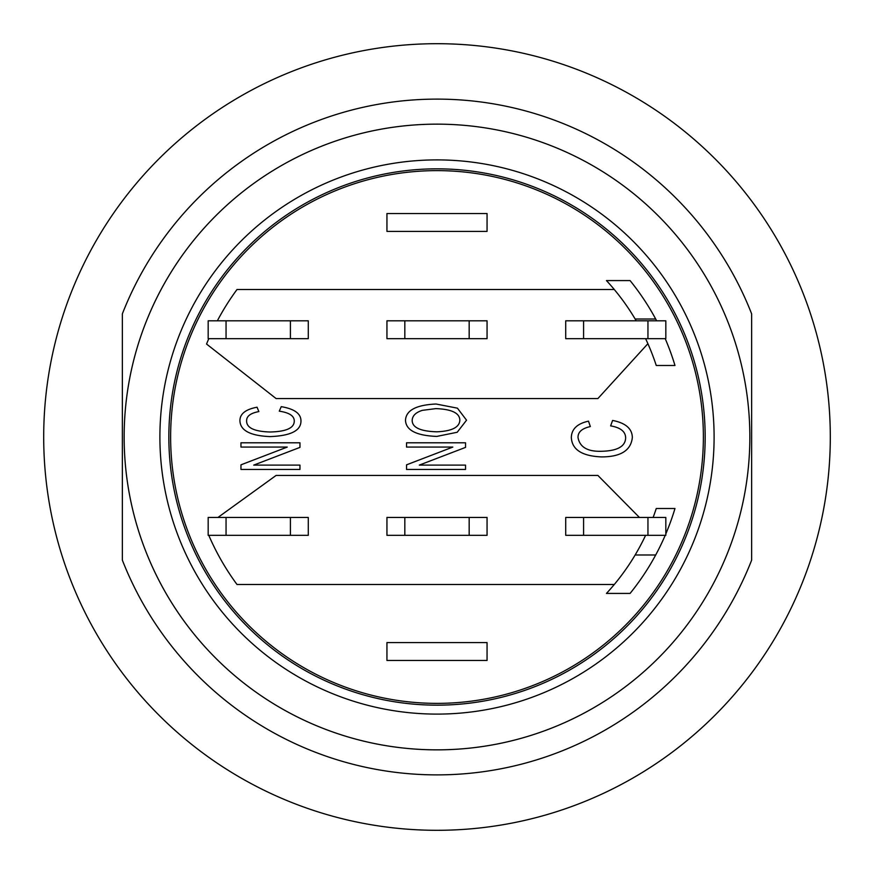 <?xml version="1.0" encoding="UTF-8"?>
<svg xmlns="http://www.w3.org/2000/svg" width="874" height="874" viewBox="0 0 874 874"><rect width="100%" height="100%" fill="white"/><g stroke="black" fill="none" stroke-linecap="round" stroke-linejoin="round"><path stroke-width="1.31" d="M122.36 313.853L122.36 560.147A337.877 337.877 0 0 0 751.64 560.147L751.64 313.853A337.877 337.877 0 0 0 122.36 313.853M749.848 437A312.848 312.848 0 0 0 437 124.152A312.848 312.848 0 0 0 124.152 437A312.848 312.848 0 0 0 437 749.848A312.848 312.848 0 0 0 749.848 437A312.848 312.848 0 0 0 280.576 166.06A312.848 312.848 0 0 0 280.576 707.94A312.848 312.848 0 0 0 749.848 437M168.846 437A268.154 268.154 0 0 1 571.083 204.767A268.154 268.154 0 0 1 571.083 669.233A268.154 268.154 0 0 1 168.846 437M437 830.3A393.3 393.3 0 0 1 96.391 240.35A393.3 393.3 0 0 1 777.609 240.35A393.3 393.3 0 0 1 437 830.3M583.592 320.802L565.718 320.802L565.718 338.675L583.592 338.675L583.592 320.802L647.951 320.802L647.951 338.675L583.592 338.675M647.951 338.675L665.824 338.675L665.824 320.802L647.951 320.802M583.592 517.452L565.718 517.452L565.718 535.325L583.592 535.325L583.592 517.452L647.951 517.452L647.951 535.325L665.824 535.325L665.824 517.452L647.951 517.452M647.951 535.325L583.592 535.325M665.824 533.883A248.489 248.489 0 0 0 674.979 508.504L656.254 508.504A230.616 230.616 0 0 1 653.129 517.452M645.602 338.675A230.616 230.616 0 0 1 656.254 365.496L674.979 365.496A248.489 248.489 0 0 0 665.212 338.675M404.826 320.802L386.942 320.802L386.942 338.675L404.826 338.675L404.826 320.802L469.174 320.802L469.174 338.675L404.826 338.675M469.174 338.675L487.058 338.675L487.058 320.802L469.174 320.802M404.826 517.452L386.942 517.452L386.942 535.325L404.826 535.325L404.826 517.452L469.174 517.452L469.174 535.325L404.826 535.325M469.174 535.325L487.058 535.325L487.058 517.452L469.174 517.452M226.049 320.802L208.176 320.802L208.176 338.675L226.049 338.675L226.049 320.802L290.408 320.802L290.408 338.675L226.049 338.675M290.408 338.675L308.282 338.675L308.282 320.802L290.408 320.802M344.039 686.625A266.373 266.373 0 0 1 344.039 187.375A266.373 266.373 0 0 1 703.373 437A266.373 266.373 0 0 1 344.039 686.625M217.353 320.802A248.489 248.489 0 0 1 237.007 289.512L614.291 289.512A230.616 230.616 0 0 0 606.458 280.576L630.078 280.576A248.489 248.489 0 0 1 656.647 320.802M665.212 535.325A248.489 248.489 0 0 1 630.078 593.424L606.458 593.424A230.616 230.616 0 0 0 614.291 584.488L237.007 584.488A248.489 248.489 0 0 1 208.788 535.325M487.058 642.587L487.058 660.471L386.942 660.471L386.942 642.587L487.058 642.587M635.147 554.99L655.697 554.99M647.896 343.69L597.892 398.566L276.108 398.566L206.548 344.039A248.489 248.489 0 0 1 208.788 338.675M645.602 535.325A230.616 230.616 0 0 1 614.291 584.488M614.291 289.512A230.616 230.616 0 0 1 636.206 320.802A230.616 230.616 0 0 0 635.147 319.01L655.697 319.01M612.598 420.438C625.598 422.983 632.175 428.675 632.339 437.524C630.962 450.481 620.649 456.938 601.399 456.905C581.975 456.075 571.946 449.586 571.323 437.437C571.618 429.014 577.343 423.584 588.497 421.159L590.343 426.556C581.953 428.424 577.845 432.095 578.02 437.568C579.746 447.106 587.525 451.683 601.356 451.279C617.219 450.951 625.314 446.516 625.642 437.972C625.609 431.636 620.606 427.604 610.62 425.878L612.598 420.438M240.962 469.436L240.962 464.837L287.251 447.073L240.962 447.073L240.962 442.79L299.957 442.79L299.957 447.39L253.722 465.11L299.957 465.11L299.957 469.436L240.962 469.436M281.231 406.661C294.429 408.879 301.006 413.642 300.962 420.962C301.027 430.62 290.714 435.831 270.022 436.596C250.204 435.776 240.164 430.434 239.913 420.558C240 413.795 245.714 409.349 257.043 407.208L258.868 411.578C250.696 413.096 246.61 416.122 246.61 420.645C246.348 427.747 254.159 431.527 270.022 431.996C286.18 431.658 294.265 428.009 294.265 421.06C294.309 415.937 289.316 412.648 279.276 411.173L281.231 406.661M406.541 469.436L406.541 464.837L452.819 447.073L406.541 447.073L406.541 442.79L465.536 442.79L465.536 447.39L419.291 465.11L465.536 465.11L465.536 469.436L406.541 469.436M436.88 431.811C420.241 431.319 412.004 427.441 412.189 420.143C412.495 415.663 415.86 412.397 422.306 410.354L435.875 408.617C451.727 409.218 459.724 413.085 459.844 420.241C459.473 427.31 451.825 431.166 436.88 431.811M405.492 420.197C406.082 410.31 416.275 404.913 436.06 404.017L457.43 408.169L466.541 420.197L457.2 432.269L436.792 436.41C416.308 435.623 405.875 430.216 405.492 420.197M487.058 231.413L386.942 231.413L386.942 213.529L487.058 213.529L487.058 231.413M217.954 517.452L276.108 475.434L597.892 475.434L639.429 517.452M290.408 535.325L308.282 535.325L308.282 517.452L290.408 517.452L290.408 535.325L226.049 535.325L226.049 517.452L208.176 517.452L208.176 535.325L226.049 535.325M226.049 517.452L290.408 517.452M714.102 437A277.102 277.102 0 0 1 298.449 676.979A277.102 277.102 0 0 1 298.449 197.021A277.102 277.102 0 0 1 714.102 437"/></g></svg>
